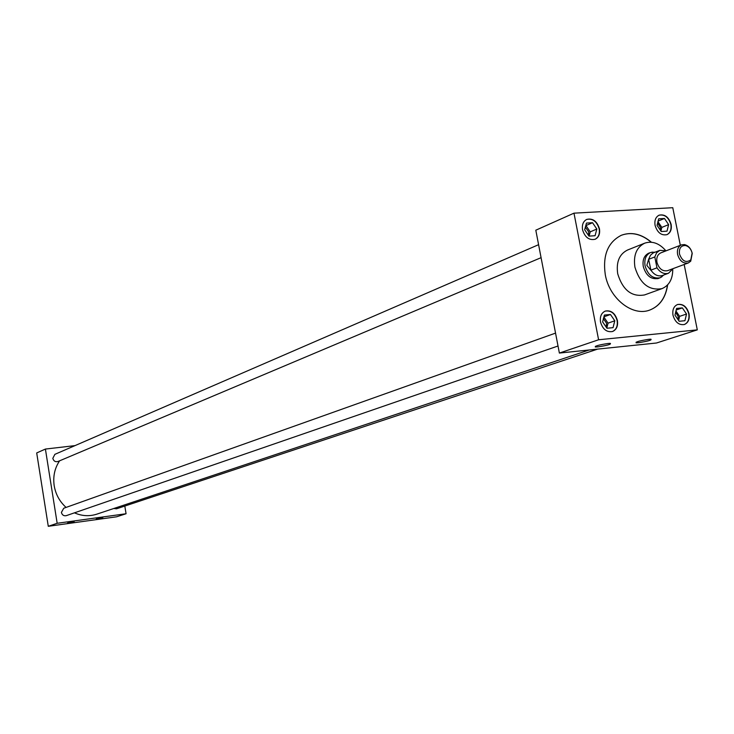 <?xml version="1.0" encoding="UTF-8"?>
<svg xmlns="http://www.w3.org/2000/svg" width="734" height="734" viewBox="0 0 734 734"><rect width="100%" height="100%" fill="white"/><g stroke="black" fill="none" stroke-linecap="round" stroke-linejoin="round"><path stroke-width="1.1" d="M74.198 521.58L67.62 523.003L74.198 521.58M102.797 517.617L96.227 519.03L102.797 517.617M608.147 343.475C599.247 344.815 594.962 345.989 595.292 346.989L597.898 346.888C607.44 345.411 611.56 344.228 610.266 343.356L608.147 343.475M648.929 339.31C640.094 340.659 635.809 341.824 636.066 342.806L638.507 342.714C647.957 341.237 652.095 340.071 650.92 339.2L648.929 339.31M675.555 312.207L678.188 316.492L678.069 319.675M657.581 223.035L660.416 227.485L660.38 230.265M603.339 318.565L606.568 323.281L606.183 327.116M673.005 315.244C675.124 322.235 678.922 325.327 684.4 324.501C688.272 322.786 689.813 319.198 689.033 313.73C686.896 306.693 683.07 303.619 677.555 304.509C673.757 306.243 672.234 309.821 673.005 315.244M684.262 324.547C688.033 322.776 689.529 319.207 688.758 313.822C686.657 306.876 682.877 303.793 677.418 304.555M655.086 225.366C657.38 232.66 661.352 235.742 667.004 234.641C670.509 232.871 671.885 229.448 671.124 224.384C668.812 217.062 664.811 213.989 659.132 215.163C655.682 216.943 654.333 220.347 655.086 225.366M666.867 234.697C670.28 232.88 671.601 229.476 670.848 224.494C668.591 217.264 664.637 214.172 658.994 215.218M600.522 322.061C602.724 329.309 606.724 332.465 612.532 331.52C616.542 329.704 618.166 326.024 617.404 320.474C615.184 313.189 611.147 310.051 605.302 311.069C601.366 312.904 599.77 316.565 600.522 322.061M612.395 331.557C616.312 329.704 617.89 326.034 617.129 320.575C614.954 313.363 610.963 310.216 605.165 311.124M585.273 227.072L588.751 231.944L588.494 235.385M582.557 229.815C584.952 237.385 589.145 240.532 595.155 239.256C598.76 237.385 600.192 233.889 599.449 228.779C597.036 221.173 592.806 218.044 586.76 219.393C583.227 221.273 581.823 224.751 582.557 229.815M595.017 239.312C598.531 237.394 599.917 233.926 599.183 228.889C596.815 221.374 592.632 218.218 586.631 219.448M538.591 244.688L54.885 454.337L52.811 458.346C53.646 461.099 55.371 462.154 57.977 461.502L541.077 257.671M555.546 333.117L63.739 508.249L61.399 512.433C62.161 515.066 63.794 516.14 66.308 515.644L558.014 346.008M665.71 250.578C659.16 243.183 652.159 240.715 644.709 243.165C636.479 247.303 633.222 255.304 634.928 267.194C640.03 283.719 649.058 290.866 661.995 288.627C669.197 285.508 672.784 279.012 672.766 269.13M644.709 243.165L627.478 250.055C619.303 254.157 616.046 262.075 617.716 273.81C622.753 290.123 631.69 297.16 644.544 294.93L661.995 288.627M651.416 242.229C641.47 233.898 631.442 231.577 621.331 235.275C607.89 242.156 602.541 255.313 605.293 274.736C609.422 298.6 632.644 316.813 649.774 310.06C659.783 306.106 665.738 297.701 667.637 284.875M649.7 310.087C659.646 306.124 665.573 297.775 667.481 285.031M59.61 460.814C54.683 468.173 52.876 476.476 54.188 485.715C55.683 494.377 59.647 501.616 66.078 507.414M649.544 252.9L648.773 253.157C644.158 255.45 642.323 259.919 643.278 266.561C646.131 275.773 651.168 279.746 658.398 278.461L659.141 278.14M74.987 445.621L45.407 449.061L57.169 523.287L126.065 513.745L124.808 506.047M74.446 512.837C81.905 516.103 89.355 516.543 96.787 514.167L589.228 349.971M113.77 508.506L116.532 508.8L597.678 349.1M680.326 245.303L672.775 207.704L573.979 213.163L535.811 230.201L559.372 353.063L656.48 343.007L697.3 329.869L684.171 264.488M651.196 242.211C641.305 233.963 631.323 231.66 621.258 235.302M45.407 449.061L36.7 452.942L48.279 526.296L116.541 516.809L126.065 513.745M57.169 523.287L48.279 526.296M573.979 213.163L598.595 339.769L559.372 353.063M598.595 339.769L697.3 329.869M595.531 227.127L592.531 222.714L586.448 223.081L584.668 229.779L585.971 231.696L588.989 236.119L595.072 235.724L596.834 229.036L593.834 224.632M589.099 236.109L590.228 231.852L585.943 225.567L592.531 222.714M590.228 231.852L596.834 229.036M595.604 233.696L596.302 231.054M590.833 235.999L593.237 235.843M590.686 222.824L588.292 222.971M613.477 318.886L610.468 314.501L604.385 315.06L602.623 321.932L606.963 328.245L613.046 327.658L614.789 320.795L611.78 316.4M667.371 222.769L664.472 218.475L658.692 218.815L657.058 225.338L659.967 229.65L661.233 231.522L667.013 231.155L668.619 224.632L665.729 220.338M685.272 312.179L682.363 307.895L676.592 308.427L674.977 315.125L679.161 321.281L684.932 320.721L686.529 314.033L683.629 309.757M603.935 316.822L610.468 314.501M606.807 328.015L608.046 323.143L603.871 317.07M608.046 323.143L614.789 320.795M613.569 325.584L614.257 322.868M608.807 328.07L611.202 327.841M608.633 314.666L606.229 314.886M658.04 221.127L664.472 218.475M660.912 231.054L661.82 227.402L657.884 221.558M661.82 227.402L668.619 224.632M667.5 229.173L668.133 226.604M663.013 231.412L665.261 231.265M662.729 218.576L660.444 218.714M676.216 309.996L682.363 307.895M678.611 320.474L679.601 316.363L675.904 310.913M679.601 316.363L686.529 314.033M685.418 318.694L686.042 316.051M680.904 321.107L683.189 320.886M680.62 308.06L678.344 308.271M692.125 253.092C691.033 248.89 688.776 246.367 685.363 245.514C680.895 245.523 678.932 248.358 679.482 254.01C682.244 261.24 686.024 263.194 690.813 259.854L692.125 253.092M677.592 254.414C676.895 249.67 678.179 246.486 681.446 244.872L684.418 244.578C688.373 245.56 690.988 248.487 692.245 253.358L690.731 261.185L688.327 262.937C683.216 263.845 679.638 261.01 677.592 254.414M681.446 244.872L660.793 252.881C657.545 254.487 656.26 257.625 656.939 262.304C658.958 268.8 662.499 271.589 667.564 270.681L688.327 262.937M663.848 274.966L660.16 277.764C652.957 279.039 647.929 275.085 645.076 265.882C644.122 259.249 645.948 254.79 650.553 252.505L655.168 252.147M650.829 270.25L646.828 265.359L648.636 259.23L650.893 270.13C654.223 274.929 658.059 276.718 662.389 275.507L668.5 273.241L672.977 268.662M666.178 250.789L659.793 250.349L653.196 252.946L650.526 255.175L648.636 259.23M659.793 250.349L656.591 252.817L654.801 256.946L656.967 267.827C660.316 272.653 664.16 274.452 668.5 273.241M648.737 259.286L654.801 256.946M656.967 267.827L650.893 270.13M595.421 346.274L595.292 346.989M636.194 342.127L636.066 342.806M685.363 245.514L684.418 244.578M650.553 252.505L648.03 253.496M654.691 252.34L651.948 252.111M663.362 275.14L661.462 277.131M660.16 277.764L657.618 278.7M690.813 259.854L690.731 261.185"/></g></svg>
